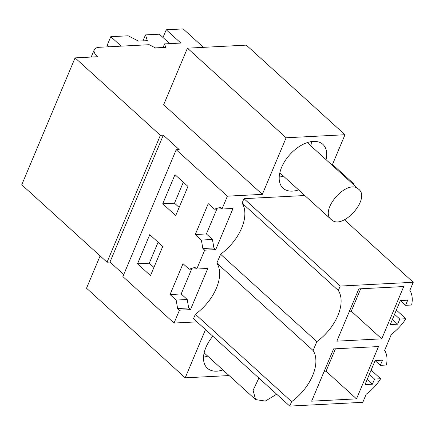 <?xml version="1.0" encoding="UTF-8"?>
<svg xmlns="http://www.w3.org/2000/svg" width="435" height="435" viewBox="0 0 435 435"><rect width="100%" height="100%" fill="white"/><g stroke="black" fill="none" stroke-linecap="round" stroke-linejoin="round"><path stroke-width="0.65" d="M196.995 321.867L174.049 323.053L179.454 310.193L190.492 309.622L207.789 268.471L196.756 269.042L204.684 250.179L215.722 249.608L233.019 208.457L221.98 209.028L227.385 196.169L262.338 194.363L286.127 137.775L187.436 48.171L246.297 45.126L344.988 134.736L286.127 137.775M107.037 262.207L160.374 135.323L75.086 57.882L21.75 184.772L107.037 262.207L109.979 262.055L163.321 135.171L179.16 149.553L176.213 149.705L122.877 276.589L174.049 323.053M109.979 262.055L123.736 274.545M242.088 203.107L338.343 290.504L340.208 286.061L243.959 198.665L242.088 203.107A39.574 23.425 -47.8 0 1 220.594 254.236L216.864 263.121A39.574 23.425 -47.8 0 1 195.369 314.249L193.504 318.692L289.753 406.089L362.795 402.31L366.194 394.224A33.941 20.092 132.2 0 0 380.636 378.744L374.557 379.059L372.393 384.203L365.036 384.583L375.128 360.577L382.485 360.196L380.32 365.34L386.405 365.025A33.941 20.092 132.2 0 0 384.622 350.382L391.424 334.216A33.941 20.092 132.2 0 0 405.866 318.73L399.781 319.045L397.623 324.189L390.26 324.57L400.352 300.563L407.709 300.183L405.55 305.326L411.63 305.011A33.941 20.092 132.2 0 0 409.852 290.368L413.25 282.282L344.4 219.767M243.959 198.665L304.794 195.522M332.171 165.218L344.988 134.736M229.109 375.563L185.212 377.83L205.494 329.583M298.617 189.91A29.607 17.53 -47.8 0 1 283.038 188.181A29.607 17.53 -47.8 0 1 281.603 167.366A29.607 17.53 -47.8 0 1 301.493 145.187A29.607 17.53 -47.8 0 1 322.846 144.338A29.607 17.53 -47.8 0 1 326.065 159.678M222.932 369.951A29.607 17.53 -47.8 0 1 207.359 368.222A29.607 17.53 -47.8 0 1 205.924 347.407A29.607 17.53 -47.8 0 1 212.807 336.222M221.98 209.028L220.153 207.37L214.335 209.191L208.245 203.662L195.271 234.525L201.361 240.06L202.857 248.521L204.684 250.179M176.213 149.705L227.385 196.169M196.756 269.042L194.929 267.384L189.111 269.205L183.015 263.675L170.042 294.538L176.137 300.074L177.627 308.535L179.454 310.193M162.733 203.797L175.718 215.586L187.969 186.441L174.99 174.652L162.733 203.797L174.506 203.194L183.325 182.221M137.509 263.811L150.488 275.6L162.744 246.455L149.76 234.666L137.509 263.811L149.281 263.202L158.095 242.235M160.374 135.323L163.321 135.171M75.086 57.882L97.532 56.724A16.345 6.742 -157.2 0 1 94.248 49.786A16.345 6.742 -157.2 0 1 99.561 47.268L149.178 44.702L155.382 47.888L165.681 47.355L164.577 43.902L180.862 43.06L166.241 29.787L183.168 28.911L203.46 47.339M163 37.502L166.241 29.787M353.432 184.522L353.742 183.787L332.481 164.484M353.742 183.787L352.682 183.842M185.212 377.83L86.527 288.226L100.104 255.916M220.594 254.236L316.849 341.633L313.118 350.518L216.864 263.121M316.849 341.633A39.574 23.425 132.2 0 0 338.343 290.504M340.208 286.061L413.25 282.282M396.35 310.09L405.866 318.73M262.338 194.363L163.647 104.753L187.436 48.171M216.869 209.061L206.407 233.948L212.443 239.484L213.906 247.95L215.722 249.608M202.857 248.521L213.906 247.95M191.639 269.075L181.177 293.962L187.219 299.497L188.681 307.964L190.492 309.622M177.627 308.535L188.681 307.964M371.12 370.103L380.636 378.744M195.369 314.249L291.624 401.646L289.753 406.089M291.624 401.646A39.574 23.425 132.2 0 0 313.118 350.518M283.386 176.083A29.607 17.53 -47.8 0 1 279.21 177.099M311.444 141.598A29.607 17.53 -47.8 0 1 310.835 145.85M203.531 357.14A29.607 17.53 132.2 0 0 207.702 356.124M201.361 240.06L212.443 239.484M195.271 234.525L206.407 233.948M214.335 209.191L221.741 208.811M176.137 300.074L187.219 299.497M170.042 294.538L181.177 293.962M189.111 269.205L196.517 268.825M179.155 207.413L174.506 203.194M153.925 267.427L149.281 263.202M163.071 47.491L164.577 43.902M336.853 341.171L381.74 338.849L403.724 286.551L358.837 288.873L336.853 341.171M311.629 401.184L356.515 398.862L378.499 346.564L333.612 348.886L311.629 401.184M405.55 305.326L400.341 300.596M399.781 319.045L394.572 314.315M380.32 365.34L375.111 360.61M374.557 379.059L369.348 374.328M372.393 384.203L367.183 379.472M397.623 324.189L392.408 319.459M381.74 338.849L351.279 311.194L360.702 288.775M349.414 311.286L351.279 311.194M356.515 398.862L326.054 371.207L335.477 348.788M324.189 371.3L326.054 371.207M258.885 378.058L253.105 390.309L255.568 399.586L265.334 401.07L276.676 394.213M331.595 219.838C342.976 230.528 371.381 197.811 358.358 189.018C346.978 178.328 318.578 211.04 331.595 219.838L279.819 172.847M307.273 142.609L358.358 189.018M121.191 46.148L110.778 36.698L107.179 45.267L108.848 46.784M142.979 40.879L145.491 34.898L147.334 40.651L138.504 41.107L128.167 35.795L110.778 36.698M145.491 34.898L159.346 34.186L169.753 43.636M94.248 49.786L91.192 57.05M204.135 352.888L255.568 399.586"/></g></svg>
